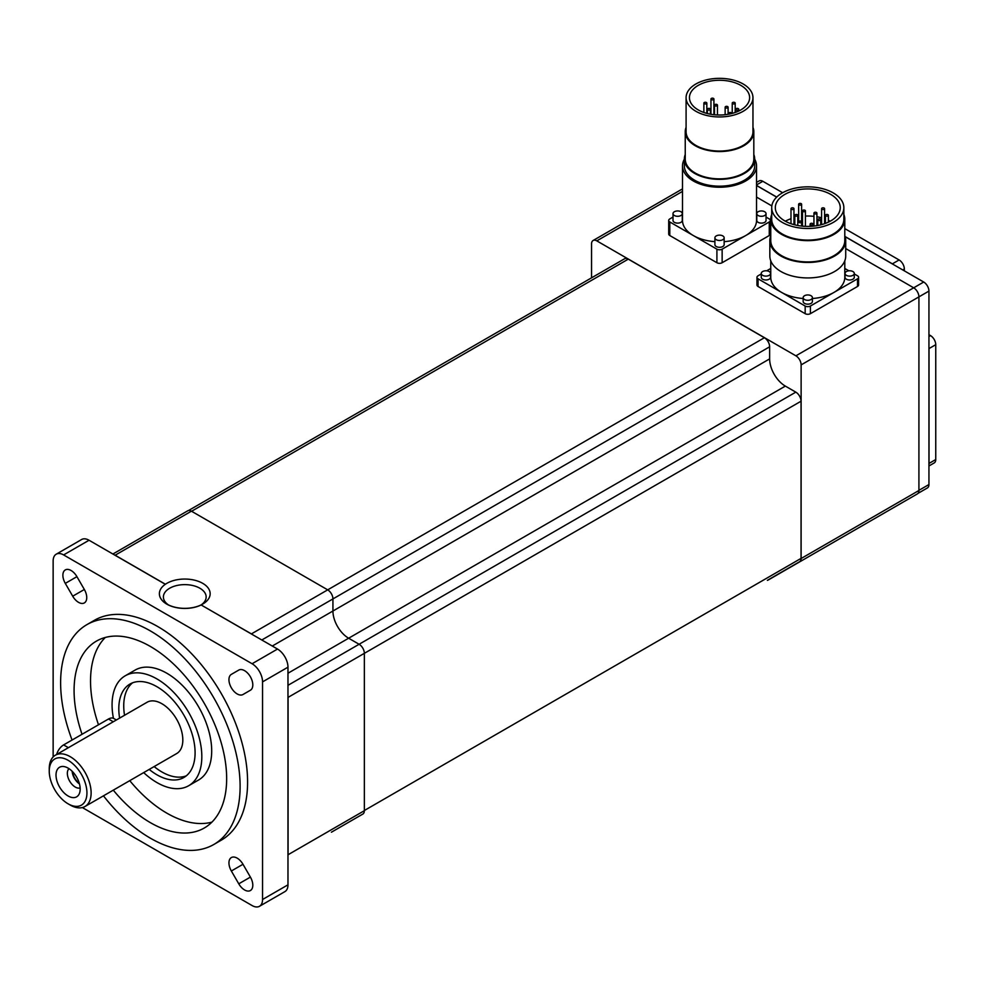 <?xml version="1.0" encoding="UTF-8"?>
<svg xmlns="http://www.w3.org/2000/svg" width="985" height="985" viewBox="0 0 985 985"><rect width="100%" height="100%" fill="white"/><g stroke="black" fill="none" stroke-linecap="round" stroke-linejoin="round"><path stroke-width="1.48" d="M814.386 213.696A1.477 0.85 0 0 0 815.999 213.88A1.477 0.85 0 0 0 816.91 213.08A1.477 0.85 0 0 0 816.479 212.477A1.477 0.85 0 0 0 814.866 212.292A1.477 0.85 0 0 0 813.955 213.08A1.477 0.85 0 0 0 814.386 213.696M822.044 209.276A1.477 0.85 0 0 0 823.657 209.46A1.477 0.85 0 0 0 824.568 208.672A1.477 0.85 0 0 0 824.137 208.069A1.477 0.85 0 0 0 822.524 207.872A1.477 0.85 0 0 0 821.601 208.672A1.477 0.85 0 0 0 822.044 209.276M799.081 222.524A1.477 0.85 0 0 0 800.694 222.708A1.477 0.85 0 0 0 801.605 221.921A1.477 0.85 0 0 0 801.174 221.317A1.477 0.85 0 0 0 799.561 221.132A1.477 0.85 0 0 0 798.65 221.921A1.477 0.85 0 0 0 799.081 222.524M810.557 224.74A1.477 0.85 0 0 0 812.169 224.925A1.477 0.85 0 0 0 813.093 224.124A1.477 0.85 0 0 0 812.65 223.521A1.477 0.85 0 0 0 811.037 223.336A1.477 0.85 0 0 0 810.126 224.124A1.477 0.85 0 0 0 810.557 224.74M818.215 220.32A1.477 0.85 0 0 0 819.828 220.505A1.477 0.85 0 0 0 820.739 219.717A1.477 0.85 0 0 0 820.308 219.113A1.477 0.85 0 0 0 818.695 218.929A1.477 0.85 0 0 0 817.784 219.717A1.477 0.85 0 0 0 818.215 220.32M825.861 215.9A1.477 0.85 0 0 0 827.474 216.084A1.477 0.85 0 0 0 828.397 215.296A1.477 0.85 0 0 0 827.954 214.693A1.477 0.85 0 0 0 826.341 214.508A1.477 0.85 0 0 0 825.43 215.296A1.477 0.85 0 0 0 825.861 215.9M795.252 215.9A1.477 0.85 0 0 0 796.865 216.084A1.477 0.85 0 0 0 797.788 215.296A1.477 0.85 0 0 0 797.345 214.693A1.477 0.85 0 0 0 795.732 214.508A1.477 0.85 0 0 0 794.821 215.296A1.477 0.85 0 0 0 795.252 215.9M802.91 211.479A1.477 0.85 0 0 0 804.523 211.664A1.477 0.85 0 0 0 805.434 210.876A1.477 0.85 0 0 0 805.004 210.273A1.477 0.85 0 0 0 803.391 210.088A1.477 0.85 0 0 0 802.479 210.876A1.477 0.85 0 0 0 802.91 211.479M791.435 209.276A1.477 0.85 0 0 0 793.048 209.46A1.477 0.85 0 0 0 793.959 208.672A1.477 0.85 0 0 0 793.528 208.069A1.477 0.85 0 0 0 791.915 207.872A1.477 0.85 0 0 0 790.992 208.672A1.477 0.85 0 0 0 791.435 209.276M799.081 204.855A1.477 0.85 0 0 0 800.694 205.04A1.477 0.85 0 0 0 801.605 204.252A1.477 0.85 0 0 0 801.174 203.649A1.477 0.85 0 0 0 799.561 203.464A1.477 0.85 0 0 0 798.65 204.252A1.477 0.85 0 0 0 799.081 204.855M725.576 107.796A1.477 0.85 0 0 0 727.189 107.981A1.477 0.85 0 0 0 728.1 107.193A1.477 0.85 0 0 0 727.669 106.589A1.477 0.85 0 0 0 726.056 106.405A1.477 0.85 0 0 0 725.145 107.193A1.477 0.85 0 0 0 725.576 107.796M732.668 103.708A1.477 0.85 0 0 0 734.281 103.893A1.477 0.85 0 0 0 735.192 103.105A1.477 0.85 0 0 0 734.761 102.502A1.477 0.85 0 0 0 733.148 102.317A1.477 0.85 0 0 0 732.237 103.105A1.477 0.85 0 0 0 732.668 103.708M731.596 113.558A1.477 0.85 0 0 0 731.646 113.337A1.477 0.85 0 0 0 731.215 112.733A1.477 0.85 0 0 0 729.602 112.549A1.477 0.85 0 0 0 728.691 113.337A1.477 0.85 0 0 0 729.122 113.94A1.477 0.85 0 0 0 729.368 114.063M736.214 109.852A1.477 0.85 0 0 0 737.827 110.037A1.477 0.85 0 0 0 738.738 109.249A1.477 0.85 0 0 0 738.307 108.633A1.477 0.85 0 0 0 736.694 108.448A1.477 0.85 0 0 0 735.783 109.249A1.477 0.85 0 0 0 736.214 109.852M707.846 109.852A1.477 0.85 0 0 0 709.459 110.037A1.477 0.85 0 0 0 710.37 109.249A1.477 0.85 0 0 0 709.939 108.633A1.477 0.85 0 0 0 708.326 108.448A1.477 0.85 0 0 0 707.415 109.249A1.477 0.85 0 0 0 707.846 109.852M714.938 105.752A1.477 0.85 0 0 0 716.551 105.937A1.477 0.85 0 0 0 717.462 105.149A1.477 0.85 0 0 0 717.031 104.545A1.477 0.85 0 0 0 715.418 104.361A1.477 0.85 0 0 0 714.507 105.149A1.477 0.85 0 0 0 714.938 105.752M704.3 103.708A1.477 0.85 0 0 0 705.913 103.893A1.477 0.85 0 0 0 706.824 103.105A1.477 0.85 0 0 0 706.393 102.502A1.477 0.85 0 0 0 704.78 102.317A1.477 0.85 0 0 0 703.869 103.105A1.477 0.85 0 0 0 704.3 103.708M711.392 99.608A1.477 0.85 0 0 0 713.005 99.793A1.477 0.85 0 0 0 713.916 99.005A1.477 0.85 0 0 0 713.485 98.401A1.477 0.85 0 0 0 711.872 98.217A1.477 0.85 0 0 0 710.961 99.005A1.477 0.85 0 0 0 711.392 99.608M785.341 221.206A32.468 18.74 180 0 1 790.992 218.707M793.959 217.796A32.468 18.74 180 0 1 794.821 217.562M797.788 216.922A32.468 18.74 180 0 1 798.65 216.762M801.605 216.355A32.468 18.74 180 0 1 802.479 216.257M805.434 216.06A32.468 18.74 180 0 1 813.955 216.355M816.91 216.762A32.468 18.74 180 0 1 821.601 217.796M824.568 218.707A32.468 18.74 180 0 1 825.43 219.015M828.397 220.271A32.468 18.74 180 0 1 830.232 221.206M830.737 194.414A32.468 18.74 180 0 1 840.242 207.675A32.468 18.74 180 0 1 820.209 224.986A32.468 18.74 180 0 1 784.823 220.923A32.468 18.74 180 0 1 775.318 207.675A32.468 18.74 180 0 1 795.363 190.351A32.468 18.74 180 0 1 830.737 194.414M740.806 85.363A30.092 17.373 180 0 1 749.622 97.65A30.092 17.373 180 0 1 731.042 113.694A30.092 17.373 180 0 1 698.254 109.926A30.092 17.373 180 0 1 689.438 97.65A30.092 17.373 180 0 1 708.018 81.595A30.092 17.373 180 0 1 740.806 85.363M782.275 222.401A36.076 20.82 180 0 1 771.711 207.675A36.076 20.82 180 0 1 793.972 188.43A36.076 20.82 180 0 1 833.285 192.937A36.076 20.82 180 0 1 843.85 207.675A36.076 20.82 180 0 1 821.588 226.907A36.076 20.82 180 0 1 782.275 222.401M695.89 111.293A33.428 19.306 180 0 1 686.089 97.65A33.428 19.306 180 0 1 706.737 79.81A33.428 19.306 180 0 1 743.17 83.996A33.428 19.306 180 0 1 752.959 97.65A33.428 19.306 180 0 1 732.323 115.479A33.428 19.306 180 0 1 695.89 111.293M843.85 207.675L843.85 219.273A36.076 20.82 180 0 1 821.588 238.518A36.076 20.82 180 0 1 782.275 233.999A36.076 20.82 180 0 1 771.711 219.273L771.711 207.675M752.959 97.65L752.959 131.756A33.428 19.306 180 0 1 732.323 149.585A33.428 19.306 180 0 1 695.89 145.411A33.428 19.306 180 0 1 686.089 131.756L686.089 97.65M843.85 214.471A37.024 21.374 180 0 1 844.798 219.273A37.024 21.374 180 0 1 821.946 239.023A37.024 21.374 180 0 1 781.61 234.393A37.024 21.374 180 0 1 770.762 219.273A37.024 21.374 180 0 1 771.711 214.471M752.959 127.36A34.29 19.798 180 0 1 753.821 131.756A34.29 19.798 180 0 1 732.655 150.052A34.29 19.798 180 0 1 695.287 145.755A34.29 19.798 180 0 1 685.24 131.756A34.29 19.798 180 0 1 686.089 127.36M770.762 219.273L770.762 240.562A37.024 21.374 0 0 0 781.61 255.669A37.024 21.374 0 0 0 821.946 260.299A37.024 21.374 0 0 0 844.798 240.562L844.798 219.273M753.821 131.756L753.821 159.053A34.29 19.798 180 0 1 732.655 177.337A34.29 19.798 180 0 1 695.287 173.052A34.29 19.798 180 0 1 685.24 159.053L685.24 131.756M79.293 783.284A10.576 6.107 60 0 1 72.619 771.747M844.798 235.747A37.947 21.904 180 0 1 845.721 240.562A37.947 21.904 180 0 1 822.303 260.791A37.947 21.904 180 0 1 780.945 256.051A37.947 21.904 180 0 1 769.839 240.562A37.947 21.904 180 0 1 770.762 235.747M753.821 154.534A35.164 20.303 180 0 1 754.695 159.053A35.164 20.303 180 0 1 732.988 177.805A35.164 20.303 180 0 1 694.659 173.409A35.164 20.303 180 0 1 684.353 159.053A35.164 20.303 180 0 1 685.24 154.534M79.465 783.925A11.217 6.476 60 0 1 72.164 771.267M845.721 240.562L845.721 256.026A37.947 21.904 180 0 1 822.303 276.268A37.947 21.904 180 0 1 780.945 271.528A37.947 21.904 180 0 1 769.839 256.026L769.839 240.562M754.695 159.053L754.695 165.874A35.164 20.303 180 0 1 732.988 184.626A35.164 20.303 180 0 1 694.659 180.23A35.164 20.303 180 0 1 684.353 165.874L684.353 159.053M928.941 334.703L930.517 335.614A7.4 4.272 60 0 1 935.75 344.688L935.75 459.539A7.4 4.272 60 0 1 934.211 462.938L928.941 465.979M902.851 502.288A7.4 4.272 60 0 1 902.802 502.313L896.079 506.204A7.4 4.272 60 0 1 896.03 506.228M756.542 182.41L759.127 180.92A7.4 4.272 60 0 1 762.833 181.289L782.656 192.728M844.798 228.606L899.108 259.966A7.4 4.272 60 0 1 904.341 269.028L904.341 270.838M69.012 768.682A11.217 6.476 -120 0 0 68.162 777.83A11.217 6.476 -120 0 0 75.279 787.064A11.217 6.476 -120 0 0 80.13 787.951M846.398 275.332A4.629 2.672 0 0 0 851.434 275.911A4.629 2.672 0 0 0 854.29 273.436A4.629 2.672 0 0 0 852.936 271.552A4.629 2.672 0 0 0 847.888 270.974A4.629 2.672 0 0 0 845.032 273.436A4.629 2.672 0 0 0 846.398 275.332M762.624 275.332A4.629 2.672 0 0 0 767.672 275.911A4.629 2.672 0 0 0 770.529 273.436A4.629 2.672 0 0 0 769.174 271.552A4.629 2.672 0 0 0 764.126 270.974A4.629 2.672 0 0 0 761.27 273.436A4.629 2.672 0 0 0 762.624 275.332M804.511 299.514A4.629 2.672 0 0 0 809.547 300.093A4.629 2.672 0 0 0 812.403 297.618A4.629 2.672 0 0 0 811.049 295.734A4.629 2.672 0 0 0 806.013 295.155A4.629 2.672 0 0 0 803.157 297.618A4.629 2.672 0 0 0 804.511 299.514M758.142 215.518A4.629 2.672 0 0 0 763.178 216.097A4.629 2.672 0 0 0 766.034 213.634A4.629 2.672 0 0 0 764.68 211.738A4.629 2.672 0 0 0 759.644 211.159A4.629 2.672 0 0 0 756.788 213.634A4.629 2.672 0 0 0 758.142 215.518M674.368 215.518A4.629 2.672 0 0 0 679.416 216.097A4.629 2.672 0 0 0 682.273 213.634A4.629 2.672 0 0 0 680.918 211.738A4.629 2.672 0 0 0 675.87 211.159A4.629 2.672 0 0 0 673.014 213.634A4.629 2.672 0 0 0 674.368 215.518M754.695 159.201A37.024 21.374 180 0 1 756.542 165.874A37.024 21.374 180 0 1 733.69 185.611A37.024 21.374 180 0 1 693.354 180.981A37.024 21.374 180 0 1 682.507 165.874A37.024 21.374 180 0 1 684.353 159.201M716.255 239.7A4.629 2.672 0 0 0 721.303 240.278A4.629 2.672 0 0 0 724.16 237.804A4.629 2.672 0 0 0 722.805 235.92A4.629 2.672 0 0 0 717.757 235.341A4.629 2.672 0 0 0 714.901 237.804A4.629 2.672 0 0 0 716.255 239.7M929.015 348.567L929.015 463.43A7.4 4.272 60 0 1 928.941 464.415L928.941 347.496A7.4 4.272 60 0 1 929.015 348.567L935.75 344.688M756.542 185.426L776.722 197.074M845.081 236.548L892.373 263.845A7.4 4.272 60 0 1 893.26 264.448L845.118 236.659M68.1 768.115A17.077 9.862 60 0 1 79.379 793.541A17.077 9.862 60 0 1 68.1 795.991A17.077 9.862 60 0 1 56.219 777.731A17.077 9.862 60 0 1 63.791 766.539A17.077 9.862 60 0 1 68.1 768.115M854.29 273.436L854.29 277.314A4.629 2.672 180 0 1 851.434 279.777A4.629 2.672 180 0 1 846.398 279.198A4.629 2.672 180 0 1 845.032 277.314L845.032 273.436M803.157 298.517A37.024 21.374 180 0 1 781.61 292.422A37.024 21.374 180 0 1 770.762 277.314L770.762 260.84M770.529 273.436L770.529 277.314A4.629 2.672 180 0 1 767.672 279.777A4.629 2.672 180 0 1 762.624 279.198A4.629 2.672 180 0 1 761.27 277.314L761.27 273.436M844.798 260.84L844.798 277.314A37.024 21.374 180 0 1 833.963 292.422A37.024 21.374 180 0 1 812.403 298.517M812.403 297.618L812.403 301.496A4.629 2.672 180 0 1 809.547 303.959A4.629 2.672 180 0 1 804.511 303.38A4.629 2.672 180 0 1 803.157 301.496L803.157 297.618M766.034 213.634L766.034 220.455A4.629 2.672 180 0 1 763.178 222.918A4.629 2.672 180 0 1 758.142 222.339A4.629 2.672 180 0 1 756.788 220.455L756.788 213.634M714.901 241.657A37.024 21.374 180 0 1 693.354 235.563A37.024 21.374 180 0 1 682.507 220.455L682.507 165.874M682.273 213.634L682.273 220.455A4.629 2.672 180 0 1 679.416 222.918A4.629 2.672 180 0 1 674.368 222.339A4.629 2.672 180 0 1 673.014 220.455L673.014 213.634M756.542 165.874L756.542 220.455A37.024 21.374 180 0 1 745.707 235.563A37.024 21.374 180 0 1 724.16 241.657M724.16 237.804L724.16 244.637A4.629 2.672 180 0 1 721.303 247.1A4.629 2.672 180 0 1 716.255 246.521A4.629 2.672 180 0 1 714.901 244.637L714.901 237.804M918.057 493.337L927.414 487.932A7.4 4.272 60 0 0 928.941 484.546L928.941 464.415M776.66 197.135L756.542 185.512M928.941 347.496L928.941 291.092A7.4 4.272 -120 0 0 923.708 282.03L893.26 264.448M116.365 719.986L113.767 718.484A10.576 6.107 120 0 0 108.485 719.013L63.606 744.919A10.576 6.107 120 0 0 56.637 754.473M70.194 805.028L68.1 803.822A26.657 15.391 60 0 1 49.25 771.169A26.657 15.391 60 0 1 68.1 760.297A26.657 15.391 60 0 1 86.939 792.937A26.657 15.391 60 0 1 68.1 803.822L70.194 805.028A29.612 17.102 60 0 0 84.993 806.493L176.697 753.55A29.612 17.102 60 0 0 181.228 729.823A29.612 17.102 60 0 0 161.885 703.721A29.612 17.102 60 0 0 147.073 702.256L55.382 755.199A29.612 17.102 60 0 1 70.194 756.665A29.612 17.102 60 0 1 89.536 782.767A29.612 17.102 60 0 1 84.993 806.493M854.29 273.941L857.516 275.8A3.706 2.142 180 0 1 858.6 277.314A3.706 2.142 180 0 1 857.516 278.817L810.396 306.027A3.706 2.142 180 0 1 805.164 306.027L758.044 278.817A3.706 2.142 180 0 1 756.96 277.314A3.706 2.142 180 0 1 758.044 275.8L761.27 273.941M844.798 268.462L848.873 270.813M766.687 270.813L770.762 268.462M766.034 217.082L769.26 218.941A3.706 2.142 180 0 1 770.344 220.455A3.706 2.142 180 0 1 769.26 221.957L722.14 249.168A3.706 2.142 180 0 1 716.908 249.168L669.788 221.957A3.706 2.142 180 0 1 668.704 220.455A3.706 2.142 180 0 1 669.788 218.941L673.014 217.082M756.542 211.603L757.539 212.169M681.521 212.169L682.507 211.603M49.25 771.169L49.25 768.756A29.612 17.102 60 0 1 55.382 755.199M858.6 277.314L858.6 284.96A3.706 2.142 180 0 1 857.516 286.475L810.396 313.673A3.706 2.142 180 0 1 805.164 313.673L758.044 286.475A3.706 2.142 180 0 1 756.96 284.96L756.96 277.314M770.344 220.455L770.344 234.011A3.706 2.142 180 0 1 769.26 235.526L722.14 262.724A3.706 2.142 180 0 1 716.908 262.724L669.788 235.526A3.706 2.142 180 0 1 668.704 234.011L668.704 220.455M591.554 277.844L591.554 243.898A7.4 4.272 60 0 1 593.093 240.512A7.4 4.272 60 0 1 596.799 240.869L795.892 355.819A7.4 4.272 60 0 1 801.125 364.893L801.125 558.52A7.4 4.272 60 0 1 799.598 561.906L917.392 493.891A7.4 4.272 60 0 0 918.919 490.505L918.919 296.879A7.4 4.272 -120 0 0 913.686 287.817L845.721 248.577M771.834 205.914L756.542 197.086M886.02 512.003A7.4 4.272 60 0 1 885.971 512.028L768.177 580.042A7.4 4.272 60 0 1 767.364 580.337M799.598 561.906A7.4 4.272 60 0 1 798.773 562.201M768.854 579.476A7.4 4.272 60 0 1 768.177 580.042M186.276 775.848A53.941 31.138 60 0 1 161.885 771.957A53.941 31.138 60 0 1 154.153 766.576M124.529 715.27A53.941 31.138 60 0 1 132.556 682.814M768.14 579.882A7.4 4.272 60 0 1 768.103 579.906L799.512 561.77A7.4 4.272 60 0 0 801.051 558.384L364.351 810.507M188.541 510.513L624.576 258.772A7.4 4.272 60 0 1 628.282 259.141L764.397 337.732A7.4 4.272 60 0 1 769.642 346.794L769.642 358.885A22.212 12.83 -120 0 0 785.341 386.095L795.818 392.141A7.4 4.272 60 0 1 801.051 401.203L801.051 558.384M119.604 718.127A53.941 31.138 60 0 1 129.983 684.046A53.941 31.138 60 0 1 156.947 686.717A53.941 31.138 60 0 1 192.186 734.244A53.941 31.138 60 0 1 183.924 777.473A53.941 31.138 60 0 1 156.947 774.801A53.941 31.138 60 0 1 149.215 769.42M143.687 772.609A63.459 36.642 -120 0 0 156.947 782.57A63.459 36.642 -120 0 0 188.677 785.722A63.459 36.642 -120 0 0 198.404 734.859A63.459 36.642 -120 0 0 156.947 678.936A63.459 36.642 -120 0 0 125.218 675.796A63.459 36.642 -120 0 0 113.435 718.324M168.361 604.876A21.374 12.337 180 0 1 163.399 596.972A21.374 12.337 180 0 1 176.586 585.57A21.374 12.337 180 0 1 199.893 588.242A21.374 12.337 180 0 1 206.148 596.972A21.374 12.337 180 0 1 201.186 604.876M331.44 832.19A7.4 4.272 -120 0 1 331.403 832.214L362.812 814.078A7.4 4.272 -120 0 0 364.351 810.692L364.351 653.338A7.4 4.272 -120 0 0 359.106 644.264L348.641 638.218A22.212 12.83 60 0 1 332.93 611.02L332.93 598.929A7.4 4.272 -120 0 0 327.697 589.855L191.422 511.178A7.4 4.272 -120 0 0 187.729 510.821L112.893 554.013M125.218 675.796L135.093 670.096A63.459 36.642 60 0 1 166.822 673.235A63.459 36.642 60 0 1 208.278 729.159A63.459 36.642 60 0 1 198.551 780.021L188.677 785.722M165.394 584.24A25.388 14.652 180 0 1 202.725 583.342A25.388 14.652 180 0 1 202.725 604.064A25.388 14.652 180 0 1 201.162 604.888A25.388 14.652 180 0 1 166.822 604.064L166.822 604.064A25.388 14.652 180 0 1 159.385 593.696A25.388 14.652 180 0 1 165.394 584.24L115.134 555.22A7.4 4.272 -120 0 0 114.248 554.801L89.044 540.248A14.812 8.545 -120 0 0 81.632 539.509L56.207 554.198A14.812 8.545 60 0 1 63.606 554.924L252.086 663.742A14.812 8.545 60 0 1 262.552 681.879L262.552 899.502A14.812 8.545 60 0 1 259.486 906.286A14.812 8.545 60 0 1 252.086 905.547L82.346 807.552M259.486 906.286L284.911 891.61A14.812 8.545 -120 0 0 287.977 884.825L287.977 855.719A7.4 4.272 -120 0 0 288.063 854.734L288.063 697.38A7.4 4.272 -120 0 0 287.977 696.309L287.977 667.19A14.812 8.545 -120 0 0 277.511 649.053L252.295 634.5A7.4 4.272 -120 0 0 251.409 633.897L201.162 604.975A25.388 14.652 180 0 1 166.822 604.15A25.388 14.652 180 0 1 159.385 593.783A25.388 14.652 180 0 1 159.385 593.746L159.385 593.696M211.91 822.143A107.882 62.289 60 0 1 166.822 813.142A107.882 62.289 60 0 1 129.761 780.649M98.488 724.775A107.882 62.289 60 0 1 105.284 637.467M252.295 634.5L201.162 604.975M165.32 584.29L114.248 554.801M287.977 855.719L287.977 696.309M82.038 734.281A107.882 62.289 60 0 1 96.419 641.124A107.882 62.289 60 0 1 150.373 646.468A107.882 62.289 60 0 1 220.849 741.533A107.882 62.289 60 0 1 204.314 827.991A107.882 62.289 60 0 1 150.373 822.647A107.882 62.289 60 0 1 113.3 790.155M53.141 756.96L53.141 560.97A14.812 8.545 60 0 1 56.207 554.198M76.928 576.656L84.341 589.486A11.635 6.723 60 0 1 84.341 602.918A11.635 6.723 60 0 1 72.705 596.196L65.293 583.379A11.635 6.723 60 0 1 65.293 569.933A11.635 6.723 60 0 1 76.928 576.656L65.293 583.379M238.764 883.816L231.352 870.999A11.635 6.723 60 0 1 231.352 857.566A11.635 6.723 60 0 1 242.987 864.276L250.399 877.106A11.635 6.723 60 0 1 250.399 890.538A11.635 6.723 60 0 1 238.764 883.816L250.399 877.106M250.399 690.239L242.987 694.511A11.635 6.723 60 0 1 231.352 687.801A11.635 6.723 60 0 1 231.352 674.368L238.764 670.083A11.635 6.723 60 0 1 250.399 676.806A11.635 6.723 60 0 1 250.399 690.239M238.789 670.071L231.352 674.368L238.789 670.071M103.462 795.831A126.93 73.284 -120 0 0 150.373 838.186A126.93 73.284 -120 0 0 213.831 844.477A126.93 73.284 -120 0 0 233.285 742.776A126.93 73.284 -120 0 0 150.373 630.917A126.93 73.284 -120 0 0 86.902 624.638A126.93 73.284 -120 0 0 72.077 740.03M86.902 624.638L94.388 620.316A126.93 73.284 60 0 1 157.846 626.608A126.93 73.284 60 0 1 240.759 738.454A126.93 73.284 60 0 1 221.305 840.156L213.831 844.477M935.75 459.539L929.015 463.43M762.833 181.289L756.542 184.909M899.108 259.966L892.373 263.845M904.341 269.028L902.765 269.939M930.517 335.614L928.941 336.525M928.941 291.092L801.125 364.893M923.708 282.03L795.892 355.819M928.941 484.546L918.919 490.333M113.275 721.771L108.485 719.013M68.396 747.689L63.606 744.919M810.396 313.673L810.396 306.027M805.164 313.673L805.164 306.027M857.516 286.475L857.516 278.817M758.044 286.475L758.044 278.817M722.14 262.724L722.14 249.168M716.908 262.724L716.908 249.168M769.26 235.526L769.26 221.957M669.788 235.526L669.788 221.957M682.507 191.385L596.799 240.869M918.919 490.505L801.125 558.52M628.282 259.141L191.582 511.264M764.397 337.732L251.409 633.897M769.642 346.794L261.801 639.991M769.642 358.885L272.279 646.037M785.341 386.095L287.977 673.235M795.818 392.141L287.977 685.326M801.051 401.203L288.063 697.38M115.134 555.22L191.422 511.178M288.063 854.734L364.351 810.692M89.044 540.248L63.606 554.924M277.511 649.053L252.086 663.742M287.977 667.19L262.552 681.879M287.977 884.825L262.552 899.502M84.341 589.486L72.705 596.196M242.987 864.276L231.352 870.999M816.91 225.651L816.91 213.08M813.955 226.07L813.955 213.08M824.568 223.718L824.568 208.672M821.601 224.629L821.601 208.672M801.605 226.07L801.605 204.252M798.65 204.252L798.65 221.921M813.093 226.156L813.093 224.124M810.126 226.365L810.126 224.124M820.739 224.851L820.739 219.717M817.784 225.503L817.784 219.717M828.397 222.154L828.397 215.296M825.43 223.398L825.43 215.296M797.788 225.503L797.788 215.296M794.821 224.851L794.821 215.296M805.434 226.365L805.434 210.876M802.479 226.156L802.479 210.876M793.959 224.629L793.959 208.672M790.992 223.718L790.992 208.672M728.1 114.297L728.1 107.193M725.145 114.716L725.145 107.193M735.192 112.475L735.192 103.105M732.237 113.398L732.237 103.105M728.691 114.198L728.691 113.337M738.738 111.009L738.738 109.249M735.783 112.265L735.783 109.249M710.37 114.198L710.37 109.249M707.415 113.546L707.415 109.249M717.462 114.974L717.462 105.149M714.507 114.777L714.507 105.149M706.824 113.398L706.824 103.105M703.869 112.475L703.869 103.105M713.916 114.716L713.916 99.005M710.961 114.297L710.961 99.005M682.507 188.886L593.093 240.512"/></g></svg>
